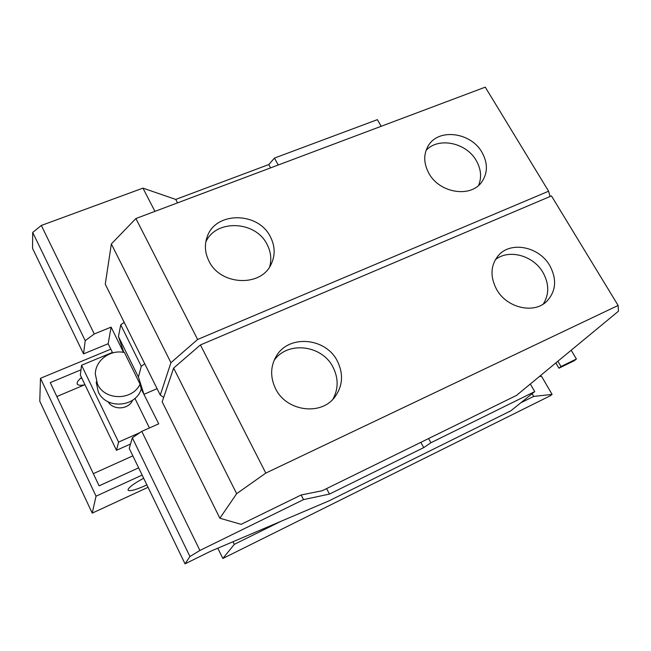 <?xml version="1.0" encoding="UTF-8"?>
<svg xmlns="http://www.w3.org/2000/svg" width="651" height="651" viewBox="0 0 651 651"><rect width="100%" height="100%" fill="white"/><g stroke="black" fill="none" stroke-linecap="round" stroke-linejoin="round"><path stroke-width="0.98" d="M543.251 304.074C549.314 294.366 549.224 283.844 542.975 272.5C533.324 255.379 508.667 248.698 495.321 259.741M332.84 399.323C338.504 388.948 338.561 378.231 333.011 367.18C322.025 344.851 287.376 340.733 274.047 360.54M130.517 444.031L116.48 450.297L118.58 442.086L140.03 432.557M116.48 450.297L80.342 375.074L81.562 365.252L118.58 442.086M140.055 384.204C132.356 400.788 104.608 400.739 97.438 383.992L95.315 374.048C95.363 360.231 110.597 349.148 124.471 352.573L140.055 384.204L141.234 388.989C135.904 407.518 105.812 409.609 98.26 391.804L96.185 382.056M555.832 362.924L558.932 368.206L560.991 366.537L557.883 361.232M558.932 368.206L574.296 360.703L576.395 359.01L560.991 366.537M571.196 350.23L576.395 359.01M549.761 265.567C557.101 279.393 556.068 291.347 546.661 301.437C533.796 314.287 506.706 307.899 496.632 289.451C489.902 276.537 490.512 265.193 498.463 255.42C510.807 240.878 539.134 246.607 549.761 265.567M337.34 361.053C343.761 374.211 342.784 386.385 334.402 397.59C320.365 416.022 286.277 411.106 275.625 388.802C270.067 377.23 270.344 366.261 276.463 355.885C289.044 334.28 325.842 337.649 337.34 361.053M478.575 185.421C481.862 177.349 481.081 169.057 476.231 160.528C466.23 142.536 438.269 136.775 426.047 150.414M269.685 266.829C271.76 259.212 270.881 251.725 267.04 244.361C255.615 220.689 215.896 218.907 205.773 242.066M539.524 376.4L541.559 376.311L552.097 394.408L533.682 396.426L532.111 393.709M280.801 521.378L234.295 544.358L232.993 541.738M533.682 396.426L520.841 402.766M112.639 352.899L112.42 352.435L81.562 365.252M146.882 484.905C136.637 489.609 130.403 491.415 128.182 490.317L128.068 489.479C129.362 486.883 134.562 483.14 143.668 478.241M80.496 378.369L81.814 378.141M81.505 377.507C78.787 379.769 77.323 381.616 77.111 383.073L77.396 384.261C78.332 385.368 80.675 385.579 84.443 384.896M84.956 384.676L56.849 396.532M93.329 473.651L132.845 455.855M138.647 467.857L99.098 485.849L50.265 382.617L80.993 369.817M142.138 475.084L96.047 496.184L40.484 378.288L110.816 349.172M141.251 366.285L120.744 324.849L118.441 336.567L138.419 377.067L141.251 366.285L144.75 363.795M132.641 400.178C128.776 409.577 113.453 410.626 108.074 401.781M149.421 427.967L134.928 398.388M141.243 388.907L144.05 394.604L138.419 377.067M118.441 336.567L123.869 352.451M83.548 353.884L85.208 340.676L32.696 232.448L32.55 248.381L83.548 353.884L108.156 343.744L111.101 327.119L123.544 352.386M112.42 352.435L108.156 343.744M534.731 391.609L430.897 442.745L423.736 447.611L329.471 494.085L303.537 499.618L199.898 550.461L189.937 556.532L185.047 563.847L210.403 551.356L329.219 500.757L510.823 410.822L534.731 391.609L530.321 383.992M185.047 563.847L129.248 448.417L132.332 437.789L189.937 556.532M329.471 494.085L326.599 488.592M423.736 447.611L420.847 442.338M430.897 442.745L428.586 438.546L322.237 490.732L301.153 494.988L303.537 499.618M618.116 305.457L551.454 195.918L200.418 344.949L265.803 473.082L618.116 305.457L618.45 311.202L516.52 395.393L428.586 438.546M265.803 473.082L236.663 493.694L173.63 368.067L200.418 344.949M173.63 368.067L162.189 401.83L219.875 518.229L236.663 493.694M481.984 152.334C488.014 163.271 487.859 173.264 481.52 182.304C470.396 198.05 439.482 193.005 428.968 173.467C423.475 163.295 423.345 153.905 428.578 145.295C438.994 128.019 470.99 132.422 481.984 152.334M270.336 236.712C275.186 246.2 275.397 255.493 270.971 264.607C260.636 287.327 220.339 285.382 209.004 261.165C204.862 252.873 204.292 244.638 207.303 236.476C215.847 211.225 258.309 211.738 270.336 236.712M124.178 322.326L120.744 324.849M217.8 548.207L222.854 558.468L234.295 544.358M222.854 558.468L550.372 395.735L552.097 394.408M96.047 496.184L92.222 513.118L39.776 401.244L40.484 378.288M92.222 513.118L148.046 487.298M219.875 518.229L241.09 524.34L301.153 494.988M199.898 550.461L141.78 431.361L132.332 437.789M144.05 394.604L158.73 423.842L141.78 431.361M144.156 394.246L157.078 388.655M85.208 340.676L94.265 333.971L111.101 327.119M94.265 333.971L41.314 225.458L32.696 232.448M270.588 167.885L268.773 164.565L175.737 199.426L142.951 188.131L41.314 225.458M177.536 202.876L175.737 199.426M278.246 165.004L274.445 158.087L268.773 164.565M381.201 126.286L377.368 119.662L274.445 158.087M548.598 191.215L485.272 87.153L135.896 218.533L197.619 339.472L548.598 191.215L550.079 196.504M197.619 339.472L170.928 362.688L111.345 243.954L135.896 218.533M111.345 243.954L105.267 284.186L160.276 395.108L170.928 362.688M160.276 395.108L163.694 397.37M154.938 211.372L142.951 188.131M497.657 256.356L498.463 255.42M274.852 358.766L276.463 355.885M77.396 384.261L77.143 383.74M427.764 146.621L428.578 145.295M206.253 239.747L207.303 236.476"/></g></svg>
